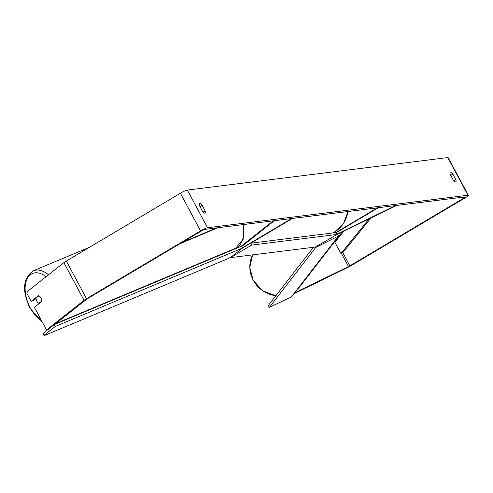 <?xml version="1.0" encoding="UTF-8"?>
<svg xmlns="http://www.w3.org/2000/svg" width="493" height="493" viewBox="0 0 493 493"><rect width="100%" height="100%" fill="white"/><g stroke="black" fill="none" stroke-linecap="round" stroke-linejoin="round"><path stroke-width="0.74" d="M242.427 247.776L291.585 218.553L292.466 218.442L250.845 243.185M272.185 220.975L272.469 221.505L240.904 246.414M241.73 246.482L274.398 220.698L272.469 221.505M336.189 232.764L378.291 207.738L377.41 207.849L335.782 232.591M336.941 234.157L395.478 205.593L394.992 206.222L337.489 234.286M453.856 180.777L455.815 179.612A4.308 1.368 -120.7 0 1 455.815 181.837A4.308 1.368 -120.7 0 1 455.631 181.899A4.308 1.368 -120.7 0 1 453.166 179.939L450.195 174.399A4.308 1.368 -120.7 0 1 450.195 172.174A4.308 1.368 -120.7 0 1 452.839 174.072L455.815 179.612M203.147 212.058L205.106 210.893L202.136 205.353A4.308 1.368 59.3 0 0 199.492 203.455A4.308 1.368 59.3 0 0 199.492 205.68L202.463 211.226A4.308 1.368 59.3 0 0 204.922 213.179A4.308 1.368 59.3 0 0 205.106 213.124A4.308 1.368 59.3 0 0 205.106 210.893M48.437 329.164L46.502 329.971L34.387 307.379L41.714 301.599A4.308 2.527 -112.7 0 0 40.913 297.945A4.308 2.527 -112.7 0 0 38.485 295.572L31.158 301.352L26.893 293.403L27.331 291.511L63.88 262.67A6.033 0.789 -28.2 0 1 66.327 261.043L180.376 193.244A6.033 0.789 -28.2 0 1 187.352 190.064L447.761 157.569A6.033 0.789 -28.2 0 1 448.155 157.643L468.35 195.302A6.033 0.789 -28.2 0 1 465.09 197.896L351.034 265.696A6.033 0.789 -28.2 0 1 347.842 267.416L293.717 293.834M54.877 324.32L86.645 299.251A2.588 0.339 -28.2 0 1 87.692 298.555L201.748 230.755A2.588 0.339 -28.2 0 1 204.737 229.393L465.139 196.898A2.588 0.339 -28.2 0 1 465.312 196.929A2.588 0.339 -28.2 0 1 463.913 198.044L349.864 265.844A2.588 0.339 -28.2 0 1 348.496 266.577L294.364 292.996M46.502 329.971L84.069 300.329A6.033 0.789 -28.2 0 1 86.515 298.703L200.571 230.903A6.033 0.789 -28.2 0 1 207.547 227.723L467.949 195.228A6.033 0.789 -28.2 0 1 468.35 195.302M36.026 298.462L33.734 300.274L31.158 301.352M199.998 206.622L202.136 205.353M450.701 175.342L452.839 174.072M36.014 298.062A4.308 2.527 -112.7 0 0 36.846 301.155A4.308 2.527 -112.7 0 0 38.836 303.331L41.745 301.038A4.308 2.527 -112.7 0 0 40.913 297.945A4.308 2.527 -112.7 0 0 38.916 295.769L36.014 298.062M40.284 302.727L38.836 303.331M242.556 248.028L241.545 246.143L54.236 324.585L43.045 333.416L44.056 335.302L44.647 335.431L228.74 258.332L231.371 256.853L242.556 248.028L55.241 326.471L54.236 324.585M55.241 326.471L44.056 335.302M232.08 256.292L231.223 257.543L315.28 247.055L337.089 234.434L336.078 232.554L250.549 243.222L242.538 247.985M337.089 234.434L251.559 245.107L250.549 243.222M251.559 245.107L232.24 256.588M231.223 257.543L230.97 257.081M338.445 236.061L291.252 297.026L269.332 307.392L315.717 247.48L338.445 236.061L337.434 234.181L337.052 234.366M269.332 307.392L268.321 305.512L313.394 247.289M315.446 246.981L315.717 247.48M181.905 242.55L216.495 227.926M179.729 243.838L217.746 227.766M343.904 231.155L334.883 242.26L340.94 253.562L342.795 252.662L370.982 217.937M340.94 253.562L369.121 218.843M233.7 249.033L233.879 249.353M342.154 232.006L300.619 285.657A28.662 27.275 -142.3 0 1 297.316 289.188M275.914 295.708A28.662 27.275 -142.3 0 1 253.217 280.184A28.662 27.275 -142.3 0 1 252.589 254.875M447.761 157.569L467.949 195.228M187.352 190.064L207.547 227.723M334.944 241.317L335.228 241.841M341.396 253.34L348.496 266.577M335.992 239.968L336.288 240.529M342.795 252.662L349.864 265.844M463.414 197.114L463.913 198.044M63.88 262.67L84.069 300.329M66.327 261.043L86.515 298.703M180.376 193.244L200.571 230.903M89.443 247.301L33.277 270.823A28.662 16.824 67.3 0 1 48.53 274.786M46.071 276.721A26.505 15.554 -112.7 0 0 27.183 278.718A26.505 15.554 -112.7 0 0 30.227 307.805A26.505 15.554 -112.7 0 0 41.48 320.598M243.764 224.518L243.16 239.296L235.654 248.213A28.662 16.824 -112.7 0 0 242.932 224.623M59.333 320.801A28.662 16.824 67.3 0 1 56.017 323.42M332.615 232.986A28.662 26.918 -97.1 0 0 334.685 231.876A28.662 26.918 -97.1 0 0 347.904 211.528M232.77 249.421L232.949 249.748M300.619 285.657L297.304 289.206M275.858 295.775L262.646 290.808L253.18 280.295L249.778 267.533L252.582 254.875M33.277 270.823C22.943 278.151 21.828 290.593 29.937 308.15L42.17 321.892M235.654 248.213L55.955 323.47M332.652 232.979L334.778 231.846L343.627 223.304L348.027 211.509"/></g></svg>
